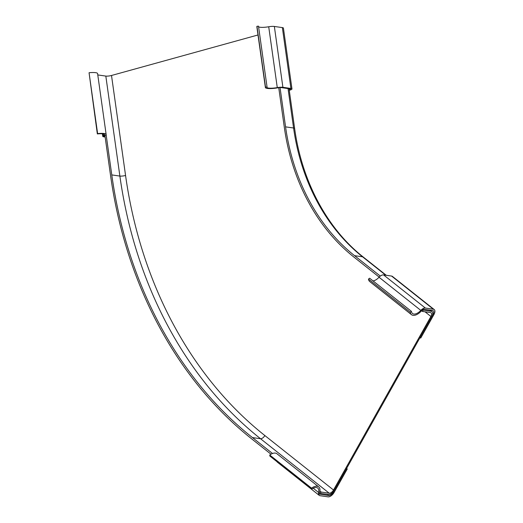 <?xml version="1.0" encoding="UTF-8"?>
<svg xmlns="http://www.w3.org/2000/svg" width="523" height="523" viewBox="0 0 523 523"><rect width="100%" height="100%" fill="white"/><g stroke="black" fill="none" stroke-linecap="round" stroke-linejoin="round"><path stroke-width="0.78" d="M289.265 90.296L289.585 90.211A5.74 1.118 172 0 0 291.971 88.936A5.74 1.118 172 0 0 290.912 88.452L282.904 87.302A5.74 1.118 172 0 0 277.275 87.609A8.826 1.719 -8 0 1 266.933 87.348A8.826 1.719 -8 0 1 267.05 87.001L265.514 87.158A10.44 2.033 172 0 0 265.39 87.55A10.44 2.033 172 0 0 279.929 87.406L289.65 88.805A4.021 0.785 -8 0 1 290.481 89.152A4.021 0.785 -8 0 1 289.212 89.923M265.514 87.158L256.963 26.307L258.493 26.15L267.05 87.001M265.39 87.55L256.839 26.699A10.44 2.033 -8 0 1 256.963 26.307M258.584 26.797A8.826 1.719 172 0 0 268.717 26.758A5.74 1.118 -8 0 1 274.353 26.457L282.361 27.601A5.74 1.118 -8 0 1 283.414 28.085L291.971 88.936M105.143 137.019L103.809 136.83A5.74 1.118 -8 0 1 102.756 136.346A5.74 1.118 -8 0 1 103.476 135.666A8.826 1.719 172 0 0 104.607 134.607A8.826 1.719 172 0 0 97.337 133.927L97.611 133.587A10.44 2.033 -8 0 1 106.136 134.404A10.44 2.033 -8 0 1 103.358 136.235L105.064 136.477M106.136 134.404L97.585 73.553A10.44 2.033 172 0 0 89.06 72.736L97.337 133.927M97.611 133.587L89.06 72.736M328.797 495.529L319.076 494.13A10.44 5.478 128.4 0 0 318.69 486.874A10.44 5.478 128.4 0 0 311.538 488.149L311.636 489.188A8.826 4.629 -51.6 0 1 317.736 488.07A8.826 4.629 -51.6 0 1 318.612 492.503A5.74 3.014 128.4 0 0 319.193 495.346A5.74 3.014 128.4 0 0 320.043 495.699L328.052 496.85A5.74 3.014 128.4 0 0 334.079 492.476L347.259 468.981L346.363 468.856L333.177 492.346A4.021 2.112 -51.6 0 1 328.797 495.529L327.333 494.366M311.636 489.188L269.848 456.043L269.75 455.01A10.44 5.478 -51.6 0 1 276.902 453.729L318.69 486.874M269.75 455.01L311.538 488.149M346.592 468.451L347.259 468.981M319.193 495.346L277.406 462.208A5.74 3.014 -51.6 0 1 276.987 461.704M432.626 310.525L422.904 309.126A10.44 5.478 -51.6 0 1 411.523 314.702A10.44 5.478 -51.6 0 1 410.274 312.218L411.438 311.362A8.826 4.629 128.4 0 0 412.497 313.506A8.826 4.629 128.4 0 0 420.819 310.394A5.74 3.014 -51.6 0 1 425.356 308.054L433.371 309.204A5.74 3.014 -51.6 0 1 434.214 309.551A5.74 3.014 -51.6 0 1 433.946 314.526L420.767 338.015L419.864 337.884L433.044 314.395A4.021 2.112 128.4 0 0 433.312 310.78A4.021 2.112 128.4 0 0 432.626 310.525M411.438 311.362L369.65 278.216L368.486 279.073L410.274 312.218M368.486 279.073A10.44 5.478 128.4 0 0 369.735 281.557L411.523 314.702M434.214 309.551L392.427 276.406A5.74 3.014 128.4 0 0 391.583 276.059L383.568 274.908A5.74 3.014 128.4 0 0 379.031 277.249A8.826 4.629 -51.6 0 1 373.036 280.903M97.775 74.926L105.823 76.083A4.184 0.817 172 0 0 111.51 75.482L258.002 34.969M379.168 277.105L353.803 256.983A208.827 170.008 -81.8 0 1 284.303 127.207L278.739 87.655M380.306 276.092L354.548 255.662A207.258 168.733 -81.8 0 1 285.565 126.86L280.021 87.419M111.51 75.482L125.559 175.473A4.184 0.817 -8 0 1 119.878 176.074L105.823 76.083M421.603 310.76L422.473 311.447L430.579 312.61A4.184 2.197 128.4 0 1 431.102 312.852A4.184 2.197 128.4 0 1 430.906 316.474L333.517 490.012A4.184 2.197 -51.6 0 1 329.229 493.209L260.552 438.745A422.656 344.095 -81.8 0 1 119.878 176.074L111.778 174.911L106.11 134.601M271.006 454.206L251.713 438.902A424.218 345.363 -81.8 0 1 110.516 175.264L104.94 135.581M111.778 174.911A422.656 344.088 -81.8 0 0 252.452 437.581L272.516 453.493M422.473 311.447L423.218 310.126L422.551 309.603M423.218 310.126L431.233 311.277A5.74 3.014 -51.6 0 1 432.076 311.63A5.74 3.014 -51.6 0 1 431.808 316.598L334.419 490.143A5.74 3.014 128.4 0 1 328.392 494.516L320.383 493.366L319.573 492.725M329.229 493.209L321.122 492.045L319.919 491.084M321.122 492.045L320.383 493.366M290.912 88.452L282.361 27.601M282.904 87.302L274.353 26.457M277.275 87.609L268.717 26.758M103.476 135.666L103.227 133.908M313.218 488.221L318.612 492.503M391.583 276.059L433.371 309.204M383.568 274.908L425.356 308.054M379.031 277.249L420.819 310.394M285.565 126.86L293.58 128.004L288.036 88.57M386.268 275.294L363.407 257.159A5.74 3.014 128.4 0 0 362.557 256.813A207.258 168.733 -81.8 0 1 293.58 128.004A5.74 1.118 -8 0 1 294.632 128.488L289.042 88.714M385.778 275.222L362.557 256.813L354.548 255.662M125.559 175.473A418.478 340.689 -81.8 0 0 264.847 435.548A4.184 2.197 -51.6 0 1 260.552 438.745L252.452 437.581M333.517 490.012L264.847 435.548M430.906 316.474L425.042 311.819M431.233 311.277L429.762 310.113M102.397 133.803L102.756 136.346M363.407 257.159C327.32 228.819 301.882 181.448 294.632 128.488M432.076 311.63L430.259 310.185"/></g></svg>
